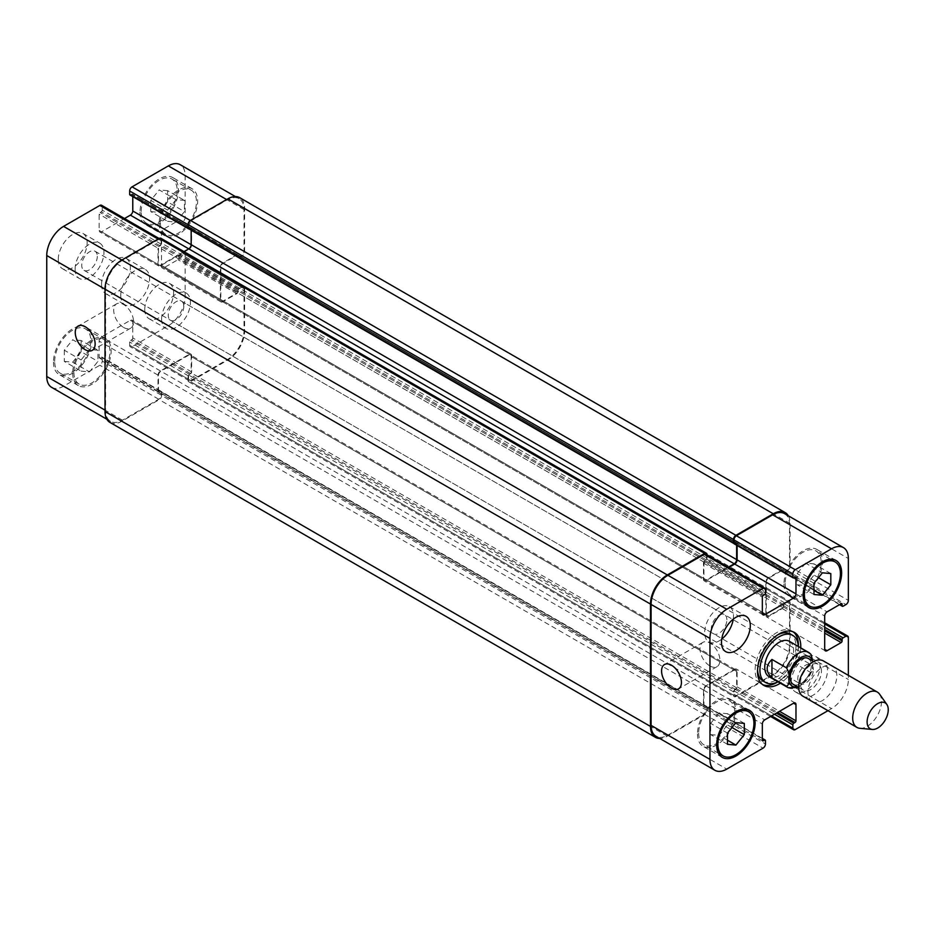 <?xml version="1.0" encoding="UTF-8"?>
<svg xmlns="http://www.w3.org/2000/svg" width="935" height="935" viewBox="0 0 935 935"><rect width="100%" height="100%" fill="white"/><g stroke="black" fill="none" stroke-linecap="round" stroke-linejoin="round"><path stroke-width="0.7" stroke-dasharray="4.67 3.51" d="M811.077 654.512L795.977 645.582L795.977 663.99L810.4 672.312L812.328 671.213L812.772 661.092M795.977 645.582L795.977 663.99M763.159 681.101A27.185 15.696 120 0 0 784.114 673.819A27.185 15.696 120 0 0 795.977 646.459A27.185 15.696 120 0 0 790.344 634.012M777.92 634.736A27.185 15.696 120 0 0 757.572 669.986M798.35 646.482A30.586 17.66 120 0 1 777.955 681.802A27.185 15.696 120 0 0 798.385 647.85A27.185 15.696 120 0 0 798.338 646.482M793.196 631.85A30.586 17.66 120 0 0 792.05 631.078A30.586 17.66 120 0 0 761.464 648.738A30.586 17.66 120 0 0 761.464 684.046A30.586 17.66 120 0 0 762.715 684.665M800.746 647.873A30.586 17.66 -60 0 1 780.363 683.193M827.978 710.67L831.542 708.613A23.784 13.733 120 0 0 848.361 679.476L848.361 675.362M812.141 701.53A20.395 11.769 -60 0 1 807.992 692.239A20.395 11.769 -60 0 1 816.898 671.727A20.395 11.769 -60 0 1 832.606 666.258A20.395 11.769 -60 0 1 832.641 689.738A20.395 11.769 -60 0 1 812.293 701.624M789.35 641.293A20.395 11.769 -60 0 1 793.57 650.62A20.395 11.769 -60 0 1 784.675 671.143A20.395 11.769 -60 0 1 768.967 676.601M793.312 684.385A14.948 8.637 120 0 0 804.825 680.376A14.948 8.637 120 0 0 811.358 665.334A14.948 8.637 120 0 0 808.261 658.485M821.444 671.155A14.948 8.637 120 0 0 818.347 664.317A14.948 8.637 120 0 0 803.399 672.943A14.948 8.637 120 0 0 803.399 690.205A14.948 8.637 120 0 0 814.923 686.208A14.948 8.637 120 0 0 821.444 671.155M802.896 696.201A20.395 11.769 120 0 0 818.616 690.743A20.395 11.769 120 0 0 827.51 670.22A20.395 11.769 120 0 0 823.291 660.881M859.884 728.307A20.395 11.769 120 0 0 874.318 719.997A20.395 11.769 120 0 0 881.53 701.402A20.395 11.769 120 0 0 879.59 694.179M709.957 665.977A14.048 8.111 -120 0 0 716.981 666.678A14.048 8.111 -120 0 0 716.981 650.456A14.048 8.111 -120 0 0 702.933 642.345A14.048 8.111 -120 0 0 700.771 653.6A14.048 8.111 -120 0 0 709.957 665.977M123.642 327.472A14.048 8.111 -120 0 0 130.666 328.173A14.048 8.111 -120 0 0 130.666 311.951A14.048 8.111 -120 0 0 116.618 303.84A14.048 8.111 -120 0 0 114.467 315.095A14.048 8.111 -120 0 0 123.642 327.472M176.025 199.634L167.622 210.094L167.622 221.315L176.025 222.062L184.44 211.602L184.44 200.382L176.025 199.634L159.207 189.922L150.792 200.382L167.622 210.094M150.792 200.382L150.792 211.602L167.622 221.315M150.792 211.602L159.207 212.35L176.025 222.062M159.207 212.35L167.622 201.89L184.44 211.602M167.622 201.89L167.622 190.67L184.44 200.382M167.622 190.67L159.207 189.922M89.526 349.468L81.111 359.928L81.111 371.137L89.526 371.896L97.93 361.424L97.93 350.216L89.526 349.468L72.696 339.756L64.293 350.216L81.111 359.928M64.293 350.216L64.293 361.424L81.111 371.137M64.293 361.424L72.696 362.184L89.526 371.896M72.696 362.184L81.111 351.724L97.93 361.424M81.111 351.724L81.111 340.504L97.93 350.216M81.111 340.504L72.696 339.756M160.411 222.635A25.49 14.715 120 0 0 165.682 234.311A25.49 14.715 120 0 0 191.172 219.596A25.49 14.715 120 0 0 191.172 190.167A25.49 14.715 120 0 0 171.537 196.993A25.49 14.715 120 0 0 160.411 222.635M141.185 211.544A25.49 14.715 -60 0 1 152.311 185.89A25.49 14.715 -60 0 1 171.946 179.064A25.49 14.715 -60 0 1 171.946 208.493A25.49 14.715 -60 0 1 146.468 223.208A25.49 14.715 -60 0 1 141.185 211.544M159.207 223.336A27.185 15.696 120 0 0 164.84 235.784A27.185 15.696 120 0 0 192.026 220.087A27.185 15.696 120 0 0 192.026 188.695A27.185 15.696 120 0 0 171.07 195.976A27.185 15.696 120 0 0 159.207 223.336M139.981 212.233A27.185 15.696 120 0 0 145.615 224.68A27.185 15.696 120 0 0 172.8 208.984A27.185 15.696 120 0 0 172.8 177.592A27.185 15.696 120 0 0 151.844 184.873A27.185 15.696 120 0 0 139.981 212.233M73.9 372.469A25.49 14.715 120 0 0 79.183 384.133A25.49 14.715 120 0 0 104.673 369.418A25.49 14.715 120 0 0 104.673 339.989A25.49 14.715 120 0 0 85.027 346.827A25.49 14.715 120 0 0 73.9 372.469M54.674 361.366A25.49 14.715 -60 0 1 65.801 335.723A25.49 14.715 -60 0 1 85.447 328.898A25.49 14.715 -60 0 1 85.447 358.327A25.49 14.715 -60 0 1 59.957 373.042A25.49 14.715 -60 0 1 54.674 361.366M72.696 373.158A27.185 15.696 120 0 0 78.33 385.606A27.185 15.696 120 0 0 105.515 369.909A27.185 15.696 120 0 0 105.515 338.517A27.185 15.696 120 0 0 84.571 345.81A27.185 15.696 120 0 0 72.696 373.158M53.482 362.067A27.185 15.696 120 0 0 59.104 374.514A27.185 15.696 120 0 0 86.289 358.818A27.185 15.696 120 0 0 86.289 327.425A27.185 15.696 120 0 0 65.345 334.707A27.185 15.696 120 0 0 53.482 362.067M161.615 319.057A20.395 11.769 120 0 0 165.834 328.395A20.395 11.769 120 0 0 186.217 316.626A20.395 11.769 120 0 0 186.217 293.076A20.395 11.769 120 0 0 170.509 298.534A20.395 11.769 120 0 0 161.615 319.057M183.821 306.236A11.021 6.358 -60 0 1 179.006 317.327A11.021 6.358 -60 0 1 170.521 320.273A11.021 6.358 -60 0 1 170.521 307.557A11.021 6.358 -60 0 1 181.53 301.199A11.021 6.358 -60 0 1 183.821 306.236M144.785 309.345A20.395 11.769 120 0 0 149.016 318.683A20.395 11.769 120 0 0 169.399 306.914A20.395 11.769 120 0 0 169.399 283.363A20.395 11.769 120 0 0 153.691 288.833A20.395 11.769 120 0 0 144.785 309.345M58.286 259.404A20.395 11.769 120 0 0 62.505 268.742A20.395 11.769 120 0 0 82.899 256.961A20.395 11.769 120 0 0 82.899 233.423A20.395 11.769 120 0 0 67.18 238.881A20.395 11.769 120 0 0 58.286 259.404M75.104 269.116A20.395 11.769 120 0 0 79.323 278.443A20.395 11.769 120 0 0 99.718 266.674A20.395 11.769 120 0 0 99.718 243.135A20.395 11.769 120 0 0 84.01 248.593A20.395 11.769 120 0 0 75.104 269.116M97.31 256.295A11.021 6.358 -60 0 1 92.507 267.375A11.021 6.358 -60 0 1 84.01 270.332A11.021 6.358 -60 0 1 84.01 257.604A11.021 6.358 -60 0 1 95.031 251.246A11.021 6.358 -60 0 1 97.31 256.295M51.682 387.382A23.784 13.733 120 0 0 63.568 386.202L99.858 365.258A3.401 1.963 120 0 0 102.254 361.097L102.254 357.766A1.356 0.783 120 0 0 101.296 357.205L100.092 357.906A1.356 0.783 -60 0 1 99.133 357.345L99.133 341.111A3.401 1.963 -60 0 1 101.541 336.951L130.374 320.308A3.401 1.963 -60 0 1 132.069 320.144A3.401 1.963 -60 0 1 132.77 321.698L132.77 337.921A1.356 0.783 -60 0 1 131.812 339.592L130.608 340.282A1.356 0.783 120 0 0 129.649 341.953L129.649 345.284A3.401 1.963 120 0 0 130.351 346.838A3.401 1.963 120 0 0 132.057 346.663L168.335 325.719A23.784 13.733 120 0 0 185.153 296.582L185.153 254.682A3.401 1.963 120 0 0 184.452 253.128A3.401 1.963 120 0 0 182.757 253.303L179.871 254.963A1.356 0.783 120 0 0 178.912 256.634L178.912 258.013A1.356 0.783 -60 0 1 177.954 259.685L163.894 267.796A3.401 1.963 -60 0 1 162.187 267.971A3.401 1.963 -60 0 1 161.486 266.405L161.486 233.119A3.401 1.963 -60 0 1 163.894 228.946L177.954 220.835A1.356 0.783 -60 0 1 178.912 221.396L178.912 222.775A1.356 0.783 120 0 0 179.871 223.336L182.757 221.665A3.401 1.963 120 0 0 185.153 217.504L185.153 175.605A23.784 13.733 120 0 0 180.233 164.724M124.519 218.521L101.541 231.798A3.401 1.963 -60 0 1 99.835 231.962A3.401 1.963 -60 0 1 99.133 230.407L99.133 214.173A1.356 0.783 -60 0 1 100.092 212.514L101.296 211.813A1.356 0.783 120 0 0 102.254 210.153L102.254 206.822A3.401 1.963 120 0 0 101.553 205.268M129.93 194.959A1.356 0.783 120 0 0 130.608 194.889L131.812 194.2A1.356 0.783 -60 0 1 132.77 194.749L132.77 196.595M101.541 284.38A20.395 11.769 120 0 0 105.76 293.707A20.395 11.769 120 0 0 126.143 281.938A20.395 11.769 120 0 0 126.143 258.399A20.395 11.769 120 0 0 110.435 263.857A20.395 11.769 120 0 0 101.541 284.38M805.584 563.104L797.181 573.576L797.181 584.784L805.584 585.532L813.999 575.072L813.999 563.863L805.584 563.104L822.414 572.816M813.999 583.276L797.181 573.576M813.999 594.496L797.181 584.784M813.999 590.394L805.584 585.532M818.511 577.678L813.999 575.072M830.818 573.576L813.999 563.863M719.085 712.938L710.67 723.398L710.67 734.618L719.085 735.366L727.5 724.905L727.5 713.685L719.085 712.938L735.903 722.65M727.5 733.11L710.67 723.398M727.5 744.33L710.67 734.618M727.5 740.228L719.085 735.366M732 727.512L727.5 724.905M744.318 723.398L727.5 713.685M785.166 583.335A25.49 14.715 120 0 0 790.449 595.011A25.49 14.715 120 0 0 815.928 580.296A25.49 14.715 120 0 0 815.928 550.867A25.49 14.715 120 0 0 796.293 557.692A25.49 14.715 120 0 0 785.166 583.335M783.962 584.036A27.185 15.696 120 0 0 789.596 596.483A27.185 15.696 120 0 0 816.781 580.787A27.185 15.696 120 0 0 816.781 549.394A27.185 15.696 120 0 0 795.825 556.676A27.185 15.696 120 0 0 783.962 584.036M698.655 733.169A25.49 14.715 120 0 0 703.938 744.833A25.49 14.715 120 0 0 729.429 730.118A25.49 14.715 120 0 0 729.429 700.689A25.49 14.715 120 0 0 709.782 707.526A25.49 14.715 120 0 0 698.655 733.169M697.463 733.87A27.185 15.696 120 0 0 703.085 746.305A27.185 15.696 120 0 0 730.27 730.609A27.185 15.696 120 0 0 730.27 699.216A27.185 15.696 120 0 0 709.326 706.509A27.185 15.696 120 0 0 697.463 733.87M791.174 682.538A20.395 11.769 120 0 0 795.393 691.865A20.395 11.769 120 0 0 815.788 680.096A20.395 11.769 120 0 0 815.788 656.557A20.395 11.769 120 0 0 800.068 662.015A20.395 11.769 120 0 0 791.174 682.538M813.38 669.717A11.021 6.358 120 0 0 811.101 664.668A11.021 6.358 120 0 0 800.079 671.026A11.021 6.358 120 0 0 800.079 683.754A11.021 6.358 120 0 0 808.576 680.797A11.021 6.358 120 0 0 813.38 669.717M733.262 619.145A20.395 11.769 120 0 0 729.277 606.605A20.395 11.769 120 0 0 713.569 612.074A20.395 11.769 120 0 0 704.663 632.586A20.395 11.769 120 0 0 708.894 641.924A20.395 11.769 120 0 0 721.738 639.096M726.881 619.765A11.021 6.358 120 0 0 724.59 614.727A11.021 6.358 120 0 0 713.58 621.085A11.021 6.358 120 0 0 713.58 633.801A11.021 6.358 120 0 0 722.065 630.856A11.021 6.358 120 0 0 726.881 619.765M120.755 295.472A20.395 11.769 -60 0 1 129.661 274.96A20.395 11.769 -60 0 1 145.369 269.49A20.395 11.769 -60 0 1 145.369 293.041A20.395 11.769 -60 0 1 124.986 304.81A20.395 11.769 -60 0 1 120.755 295.472M705.89 554.174A3.401 1.963 -60 0 1 706.591 555.729L706.591 559.06A1.356 0.783 -60 0 1 706.556 559.364A1.356 0.783 -60 0 1 706.112 559.749L704.908 560.451A1.356 0.783 120 0 0 703.985 561.806A1.356 0.783 120 0 0 703.471 563.08L703.471 579.314A3.401 1.963 120 0 0 704.172 580.869A3.401 1.963 120 0 0 705.867 580.705L728.856 567.44M707.07 554.864L707.07 558.09A1.356 0.783 -60 0 1 706.556 559.364A1.356 0.783 -60 0 1 705.633 560.731L704.429 561.421A1.356 0.783 120 0 0 703.985 561.806A1.356 0.783 120 0 0 703.95 562.11L703.95 578.484A3.401 1.963 120 0 0 704.651 580.039A3.401 1.963 120 0 0 706.346 579.875L728.365 567.159M737.107 545.514L737.107 543.667A1.356 0.783 120 0 0 736.593 542.978A1.356 0.783 120 0 0 735.67 542.686L734.466 543.387A1.356 0.783 -60 0 1 734.022 543.515M736.628 545.234L736.628 543.247A1.356 0.783 120 0 0 736.593 542.978A1.356 0.783 120 0 0 736.149 543.106L734.945 543.796A1.356 0.783 -60 0 1 734.267 543.866M784.558 513.631A23.784 13.733 -60 0 1 789.491 524.523L789.491 566.411A3.401 1.963 -60 0 1 787.083 570.572L784.208 572.243A1.356 0.783 -60 0 1 783.951 572.349A1.356 0.783 -60 0 1 783.846 571.893L783.846 570.502A1.356 0.783 120 0 0 783.133 569.847A1.356 0.783 120 0 0 782.279 569.742L768.219 577.865A3.401 1.963 120 0 0 765.823 582.026L765.823 615.323A3.401 1.963 120 0 0 766.525 616.878A3.401 1.963 120 0 0 768.219 616.703L782.279 608.591A1.356 0.783 120 0 0 783.238 606.92L783.238 605.541A1.356 0.783 -60 0 1 784.208 603.87L787.083 602.21A3.401 1.963 -60 0 1 788.789 602.035A3.401 1.963 -60 0 1 789.491 603.601L789.491 645.489A23.784 13.733 -60 0 1 772.672 674.626L736.383 695.57A3.401 1.963 -60 0 1 734.688 695.745A3.401 1.963 -60 0 1 733.987 694.191L733.987 690.86A1.356 0.783 -60 0 1 734.945 689.188L736.149 688.499A1.356 0.783 120 0 0 737.107 686.839L737.107 670.605A3.401 1.963 120 0 0 736.406 669.051A3.401 1.963 120 0 0 734.7 669.215L705.867 685.858A3.401 1.963 120 0 0 703.471 690.03L703.471 706.252A1.356 0.783 120 0 0 703.985 706.942A1.356 0.783 120 0 0 704.908 707.222L706.112 706.533A1.356 0.783 -60 0 1 706.556 706.404A1.356 0.783 -60 0 1 706.591 706.673L706.591 710.004A3.401 1.963 -60 0 1 704.184 714.165L667.906 735.109A23.784 13.733 -60 0 1 656.008 736.289M788.298 515.781A23.784 13.733 -60 0 1 790.087 523.471L790.087 566.622A3.401 1.963 -60 0 1 787.691 570.782L784.804 572.454A1.356 0.783 -60 0 1 783.951 572.349A1.356 0.783 -60 0 1 783.238 571.682L783.238 570.303A1.356 0.783 120 0 0 783.133 569.847A1.356 0.783 120 0 0 782.887 569.953L768.71 578.134A3.401 1.963 120 0 0 766.303 582.295L766.303 614.482A3.401 1.963 120 0 0 767.004 616.036A3.401 1.963 120 0 0 768.71 615.873L782.887 607.692A1.356 0.783 120 0 0 783.846 606.02L783.846 604.641A1.356 0.783 -60 0 1 784.804 602.97L787.691 601.31A3.401 1.963 -60 0 1 789.385 601.135A3.401 1.963 -60 0 1 790.087 602.689L790.087 645.84A23.784 13.733 -60 0 1 773.268 674.976L735.903 696.552A3.401 1.963 -60 0 1 734.209 696.715A3.401 1.963 -60 0 1 733.508 695.161L733.508 691.83A1.356 0.783 -60 0 1 734.466 690.159L735.67 689.469A1.356 0.783 120 0 0 736.628 687.809L736.628 671.435A3.401 1.963 120 0 0 735.927 669.881A3.401 1.963 120 0 0 734.22 670.044L706.346 686.138A3.401 1.963 120 0 0 703.95 690.299L703.95 706.673A1.356 0.783 120 0 0 703.985 706.942A1.356 0.783 120 0 0 704.429 706.813L705.633 706.124A1.356 0.783 -60 0 1 706.556 706.404A1.356 0.783 -60 0 1 707.07 707.094L707.07 710.425A3.401 1.963 -60 0 1 704.663 714.585L667.298 736.149A23.784 13.733 -60 0 1 659.736 738.451M159.441 392.314A1.356 0.783 -60 0 1 158.518 392.022A1.356 0.783 120 0 0 158.962 391.894L160.165 391.204A1.356 0.783 -60 0 1 161.101 391.484A1.356 0.783 120 0 0 160.645 391.613L159.441 392.314L704.908 707.222M183.996 251.608L160.89 264.956A3.401 1.963 -60 0 1 159.184 265.119A3.401 1.963 -60 0 1 158.482 263.565L158.482 247.191A1.356 0.783 -60 0 1 159.441 245.531L160.645 244.841A1.356 0.783 120 0 0 161.101 244.444A1.356 0.783 -60 0 1 160.165 245.811L158.962 246.501A1.356 0.783 120 0 0 158.518 246.887A1.356 0.783 -60 0 0 158.003 248.161L99.133 214.173M188.59 228.689A1.356 0.783 -60 0 1 188.554 228.596A1.356 0.783 120 0 0 188.999 228.467L190.202 227.778A1.356 0.783 -60 0 1 191.137 228.058A1.356 0.783 120 0 0 190.682 228.187L189.478 228.876A1.356 0.783 -60 0 1 189.139 229.005M188.999 375.251A1.356 0.783 120 0 0 188.554 375.636A1.356 0.783 -60 0 1 189.478 374.269L190.682 373.579A1.356 0.783 120 0 0 191.137 373.194A1.356 0.783 -60 0 1 190.202 374.549L188.999 375.251L734.466 690.159M237.502 254.752A1.356 0.783 -60 0 0 236.824 254.823L222.764 262.945A3.401 1.963 -60 0 0 220.356 267.106L220.356 300.404A3.401 1.963 -60 0 0 221.069 301.958A3.401 1.963 -60 0 0 222.764 301.783L236.824 293.672A1.356 0.783 -60 0 0 237.665 292.585A1.356 0.783 120 0 0 237.782 292L237.782 290.621A1.356 0.783 -60 0 1 238.495 289.137A1.356 0.783 120 0 0 238.378 289.721L238.378 291.101A1.356 0.783 -60 0 1 237.42 292.772L223.243 300.953A3.401 1.963 -60 0 1 221.548 301.117A3.401 1.963 -60 0 1 220.835 299.562L220.835 267.375A3.401 1.963 -60 0 1 223.243 263.214L237.42 255.033A1.356 0.783 -60 0 1 238.378 255.594L238.378 256.973A1.356 0.783 120 0 0 238.495 257.429A1.356 0.783 -60 0 1 237.782 256.763L237.782 255.384A1.356 0.783 120 0 0 237.665 254.928A1.356 0.783 -60 0 0 237.502 254.752L178.632 220.765M707.07 558.09L161.615 243.17A1.356 0.783 120 0 1 161.101 244.444A1.356 0.783 120 0 0 161.124 244.14L161.124 240.809A3.401 1.963 120 0 0 160.423 239.255A3.401 1.963 120 0 0 158.728 239.43L122.438 260.374A23.784 13.733 120 0 0 105.62 289.511L105.62 410.477A23.784 13.733 120 0 0 110.552 421.369A23.784 13.733 120 0 0 122.438 420.189L158.728 399.245A3.401 1.963 120 0 0 161.124 395.084L161.124 391.753A1.356 0.783 120 0 0 161.101 391.484A1.356 0.783 120 0 1 161.323 391.543L706.79 706.463M703.95 706.673L158.482 391.753A1.356 0.783 -60 0 0 158.518 392.022A1.356 0.783 -60 0 1 158.003 391.333L158.003 375.11A3.401 1.963 -60 0 1 160.411 370.95L189.244 354.295A3.401 1.963 -60 0 1 190.939 354.131A3.401 1.963 -60 0 1 191.64 355.686L191.64 371.92A1.356 0.783 -60 0 1 191.137 373.194A1.356 0.783 -60 0 0 191.161 372.89L191.161 356.516A3.401 1.963 -60 0 0 190.459 354.961L735.927 669.881M733.508 691.83L188.04 376.91A1.356 0.783 120 0 1 188.554 375.636A1.356 0.783 120 0 0 188.519 375.94L188.519 379.271A3.401 1.963 120 0 0 189.221 380.825A3.401 1.963 120 0 0 190.927 380.65L227.205 359.706A23.784 13.733 120 0 0 244.023 330.569L244.023 288.681A3.401 1.963 120 0 0 243.322 287.115A3.401 1.963 120 0 0 241.627 287.29L238.741 288.95A1.356 0.783 120 0 0 238.495 289.137A1.356 0.783 120 0 1 239.348 288.05L242.223 286.39A3.401 1.963 120 0 1 243.93 286.215L789.385 601.135M784.804 572.454L239.348 257.534A1.356 0.783 120 0 1 238.495 257.429A1.356 0.783 120 0 0 238.741 257.324L241.627 255.652A3.401 1.963 120 0 0 244.023 251.492L244.023 209.604A23.784 13.733 120 0 0 239.103 198.711A23.784 13.733 120 0 0 227.205 199.891L190.927 220.835A3.401 1.963 120 0 0 188.519 224.996L188.519 228.327A1.356 0.783 120 0 0 188.554 228.596M736.628 543.247L191.161 228.327A1.356 0.783 -60 0 0 191.137 228.058A1.356 0.783 -60 0 1 191.64 228.748L191.64 244.97A3.401 1.963 -60 0 1 189.244 249.142L160.411 265.785A3.401 1.963 -60 0 1 158.705 265.949A3.401 1.963 -60 0 1 158.003 264.395L158.003 248.161M158.482 391.753L158.482 375.379A3.401 1.963 -60 0 1 160.89 371.218L188.765 355.125A3.401 1.963 -60 0 1 190.459 354.961M191.161 228.327L191.161 230.174M109.944 422.41A23.784 13.733 120 0 0 121.842 421.229L159.207 399.666A3.401 1.963 120 0 0 161.615 395.505L161.615 392.174A1.356 0.783 120 0 0 161.323 391.543M161.615 243.17L161.615 239.839A3.401 1.963 120 0 0 160.902 238.285M239.348 257.534L242.223 255.863A3.401 1.963 120 0 0 244.631 251.702L244.631 208.563A23.784 13.733 120 0 0 239.699 197.671M188.04 376.91L188.04 380.241A3.401 1.963 120 0 0 188.741 381.796A3.401 1.963 120 0 0 190.448 381.632L227.813 360.057A23.784 13.733 120 0 0 244.631 330.92L244.631 287.77A3.401 1.963 120 0 0 243.93 286.215M788.182 687.704A20.395 11.769 120 0 0 810.4 672.312M797.345 686.711A16.994 9.806 120 0 0 812.796 664.493A16.994 9.806 120 0 0 812.293 660.811M667.906 735.109L726.775 769.108M704.184 714.165L763.053 748.152M706.591 710.004L765.461 743.991M706.591 706.673L765.461 740.66M705.633 706.124L762.341 738.86M704.429 706.813L703.471 706.252M703.471 690.03L762.341 724.017M705.867 685.858L764.736 719.856M734.7 669.215L737.107 670.605M737.107 686.839L779.521 711.325M736.149 688.499L777.593 712.435M734.945 689.188L776.389 713.124M733.987 690.86L774.472 714.235M733.987 694.191L771.585 715.894M736.383 695.57L795.253 729.569M772.672 674.626L831.542 708.613M789.491 645.489L848.361 679.476M789.491 603.601L848.361 637.588M787.083 602.21L824.693 623.914M784.208 603.87L824.693 627.245M783.238 605.541L824.693 629.465M783.238 606.92L824.693 630.856M782.279 608.591L824.693 633.077M768.219 616.703L765.823 615.323M765.823 582.026L824.693 616.013M768.219 577.865L827.101 611.852M782.279 569.742L783.238 570.303M783.238 571.682L839.957 604.431M784.208 572.243L843.078 606.231M787.083 570.572L845.953 604.571M789.491 566.411L848.361 600.399M789.491 524.523L848.361 558.511M734.945 543.796L793.815 577.795M736.149 543.106L737.107 543.667M705.867 580.705L703.471 579.314M703.471 563.08L762.341 597.079M704.429 561.421L763.299 595.408M705.633 560.731L764.503 594.718M706.591 559.06L765.461 593.047M706.591 555.729L765.461 589.716M122.438 420.189L63.568 386.202M105.62 410.477L105.024 410.138M158.728 399.245L99.858 365.258M161.124 395.084L102.254 361.097M161.124 391.753L102.254 357.766M160.165 391.204L101.296 357.205M158.962 391.894L100.092 357.906M158.003 391.333L99.133 357.345M158.003 375.11L99.133 341.111M160.411 370.95L101.541 336.951M189.244 354.295L130.374 320.308M191.64 355.686L132.77 321.698M191.64 371.92L132.77 337.921M190.682 373.579L131.812 339.592M189.478 374.269L130.608 340.282M188.519 375.94L129.649 341.953M188.519 379.271L129.649 345.284M190.927 380.65L132.057 346.663M227.205 359.706L168.335 325.719M244.023 330.569L185.153 296.582M244.023 288.681L185.153 254.682M241.627 287.29L182.757 253.303M238.741 288.95L179.871 254.963M237.782 290.621L178.912 256.634M237.782 292L178.912 258.013M236.824 293.672L177.954 259.685M222.764 301.783L163.894 267.796M220.356 300.404L161.486 266.405M220.356 267.106L161.486 233.119M222.764 262.945L163.894 228.946M236.824 254.823L177.954 220.835M237.782 255.384L178.912 221.396M237.782 256.763L178.912 222.775M238.741 257.324L179.871 223.336M241.627 255.652L182.757 221.665M244.023 251.492L185.153 217.504M244.023 209.604L185.153 175.605M227.205 199.891L226.609 199.541M190.927 220.835L190.331 220.485M189.478 228.876L130.608 194.889M190.682 228.187L131.812 194.2M191.64 228.748L132.77 194.749M160.411 265.785L101.541 231.798M158.003 264.395L99.133 230.407M158.962 246.501L100.092 212.514M160.165 245.811L101.296 211.813M161.124 244.14L102.254 210.153M161.124 240.809L102.254 206.822M158.728 239.43L158.12 239.079M122.438 260.374L121.842 260.023M105.62 289.511L105.024 289.16M704.663 714.585L159.207 399.666M707.07 710.425L161.615 395.505M667.298 736.149L121.842 421.229M707.07 554.759L161.615 239.839M706.112 559.749L160.645 244.841M704.908 560.451L159.441 245.531M703.95 562.11L158.482 247.191M703.95 578.484L158.482 263.565M706.346 579.875L160.89 264.956M735.67 542.686L190.202 227.778M734.466 543.387L188.999 228.467M790.087 523.471L244.631 208.563M790.087 566.622L244.631 251.702M787.691 570.782L242.223 255.863M783.846 571.893L238.378 256.973M783.846 570.502L238.378 255.594M782.887 569.953L237.42 255.033M768.71 578.134L223.243 263.214M766.303 582.295L220.835 267.375M766.303 614.482L220.835 299.562M768.71 615.873L223.243 300.953M782.887 607.692L237.42 292.772M783.846 606.02L238.378 291.101M783.846 604.641L238.378 289.721M784.804 602.97L239.348 288.05M787.691 601.31L242.223 286.39M790.087 602.689L244.631 287.77M790.087 645.84L244.631 330.92M773.268 674.976L227.813 360.057M735.903 696.552L190.448 381.632M733.508 695.161L188.04 380.241M735.67 689.469L190.202 374.549M736.628 687.809L191.161 372.89M736.628 671.435L191.161 356.516M734.22 670.044L188.765 355.125M706.346 686.138L160.89 371.218M703.95 690.299L158.482 375.379M706.112 706.533L160.645 391.613M161.615 392.174L707.07 707.094M798.689 687.587L812.316 671.201M761.464 684.046L763.872 685.437M792.05 631.078L794.446 632.457M798.689 687.494L803.399 690.205M813.637 661.594L818.347 664.317M702.933 642.345L664.481 664.54M716.981 666.678L678.529 688.873M116.618 303.84L78.178 326.034M130.666 328.173L92.226 350.368M191.172 190.167L171.946 179.064M165.682 234.311L146.468 223.208M192.026 188.695L172.8 177.592M164.84 235.784L145.615 224.68M104.673 339.989L85.447 328.898M79.183 384.133L59.957 373.042M105.515 338.517L86.289 327.425M78.33 385.606L59.104 374.514M149.016 318.683L165.834 328.395M169.399 283.363L186.217 293.076M62.505 268.742L79.323 278.443M82.899 233.423L99.718 243.135M830.42 559.235L815.928 550.867M804.942 603.379L790.449 595.011M836.007 560.486L816.781 549.394M808.822 607.575L789.596 596.483M743.921 709.057L729.429 700.689M718.431 753.201L703.938 744.833M749.496 710.319L730.27 699.216M722.311 757.408L703.085 746.305M795.393 691.865L812.211 701.577M815.788 656.557L832.606 666.258M170.521 320.273L800.079 683.754M181.53 301.199L811.101 664.668M708.894 641.924L725.712 651.637M729.277 606.605L746.095 616.317M84.01 270.332L713.58 633.801M95.031 251.246L724.59 614.727M105.76 293.707L124.986 304.81M126.143 258.399L145.369 269.49M762.341 738.405L706.311 706.054M762.621 740.871L703.751 706.883M795.276 703.038L736.406 669.051M770.592 716.479L734.688 695.745M824.693 622.768L788.789 602.035M825.395 650.865L766.525 616.878M841.827 603.671L782.957 569.672M839.548 604.653L783.53 572.313M795.697 577.024L736.827 543.036M763.042 614.856L704.172 580.869M110.552 421.369L106.812 419.219M160.843 391.134L101.973 357.147M158.284 391.964L99.414 357.976M190.939 354.131L132.069 320.144M189.221 380.825L130.351 346.838M243.322 287.115L184.452 253.128M221.069 301.958L162.187 267.971M238.063 257.394L179.193 223.407M239.103 198.711L235.375 196.549M191.359 228.117L132.489 194.129M158.705 265.949L99.835 231.962M160.423 239.255L159.125 238.507M159.184 265.119L704.651 580.039M190.88 227.708L736.348 542.627M238.659 257.592L784.126 572.512M238.098 254.963L783.565 569.883M221.548 301.117L767.004 616.036M188.741 381.796L734.209 696.715M158.763 392.373L704.23 707.292"/><path stroke-width="1.4" d="M771.948 659.456L786.37 667.777C788.626 671.248 789.421 674.778 788.766 678.366C789.421 682.725 788.626 685.332 786.37 686.185L771.948 677.863L771.948 659.456C765.601 665.591 765.601 671.727 771.948 677.863M812.772 661.092L811.077 654.512L808.576 652.385A20.395 11.769 120 0 0 786.37 667.777M798.338 646.482A27.185 15.696 120 0 0 792.751 635.403L790.344 634.012A27.185 15.696 120 0 0 777.92 634.736M757.572 669.986A27.185 15.696 120 0 0 763.159 681.101L765.566 682.492A27.185 15.696 120 0 0 777.955 681.802A30.586 17.66 120 0 1 762.715 684.665M792.751 635.403A27.185 15.696 120 0 0 765.566 651.099A27.185 15.696 120 0 0 765.566 682.492M798.35 646.482A30.586 17.66 120 0 0 798.385 645.08A30.586 17.66 120 0 0 793.196 631.85M780.363 683.193A30.586 17.66 -60 0 1 763.872 685.437A30.586 17.66 -60 0 1 763.86 650.117A30.586 17.66 -60 0 1 794.446 632.457A30.586 17.66 -60 0 1 800.781 646.459A30.586 17.66 -60 0 1 800.746 647.873M848.361 675.362L848.361 637.588A3.401 1.963 120 0 0 847.659 636.034A3.401 1.963 120 0 0 845.953 636.197L843.078 637.857A1.356 0.783 120 0 0 842.119 639.528L842.119 640.919A1.356 0.783 -60 0 1 841.149 642.579L827.101 650.69A3.401 1.963 -60 0 1 825.395 650.865A3.401 1.963 -60 0 1 824.693 649.311L824.693 616.013A3.401 1.963 -60 0 1 827.101 611.852L841.149 603.729A1.356 0.783 -60 0 1 842.119 604.29L842.119 605.681A1.356 0.783 120 0 0 843.078 606.231L845.953 604.571A3.401 1.963 120 0 0 848.361 600.399L848.361 558.511A23.784 13.733 120 0 0 843.44 547.618A23.784 13.733 120 0 0 831.542 548.798L795.253 569.742A3.401 1.963 120 0 0 792.857 573.903L792.857 577.234A1.356 0.783 120 0 0 793.815 577.795L795.019 577.094A1.356 0.783 -60 0 1 795.977 577.655L795.977 593.889A3.401 1.963 -60 0 1 793.57 598.049L764.736 614.692A3.401 1.963 -60 0 1 763.042 614.856A3.401 1.963 -60 0 1 762.341 613.302L762.341 597.079A1.356 0.783 -60 0 1 763.299 595.408L764.503 594.718A1.356 0.783 120 0 0 765.461 593.047L765.461 589.716A3.401 1.963 120 0 0 764.76 588.162A3.401 1.963 120 0 0 763.053 588.337L726.775 609.281A23.784 13.733 120 0 0 709.957 638.418L709.957 759.395A23.784 13.733 120 0 0 714.878 770.276A23.784 13.733 120 0 0 726.775 769.108L763.053 748.152A3.401 1.963 120 0 0 765.461 743.991L765.461 740.66A1.356 0.783 120 0 0 764.503 740.111L763.299 740.801A1.356 0.783 -60 0 1 762.341 740.251L762.341 724.017A3.401 1.963 -60 0 1 764.736 719.856L793.57 703.202A3.401 1.963 -60 0 1 795.276 703.038A3.401 1.963 -60 0 1 795.977 704.593L795.977 720.827A1.356 0.783 -60 0 1 795.019 722.486L793.815 723.187A1.356 0.783 120 0 0 792.857 724.847L792.857 728.178A3.401 1.963 120 0 0 793.558 729.732A3.401 1.963 120 0 0 795.253 729.569L827.978 710.67M721.493 642.298A20.395 11.769 -60 0 1 730.387 621.787A20.395 11.769 -60 0 1 746.095 616.317A20.395 11.769 -60 0 1 746.095 639.867A20.395 11.769 -60 0 1 725.712 651.637A20.395 11.769 -60 0 1 721.493 642.298M716.678 744.961A27.185 15.696 -60 0 1 728.552 717.601A27.185 15.696 -60 0 1 749.496 710.319A27.185 15.696 -60 0 1 749.496 741.712A27.185 15.696 -60 0 1 722.311 757.408A27.185 15.696 -60 0 1 716.678 744.961M803.188 595.127A27.185 15.696 -60 0 1 815.051 567.767A27.185 15.696 -60 0 1 836.007 560.486A27.185 15.696 -60 0 1 836.007 591.878A27.185 15.696 -60 0 1 808.822 607.575A27.185 15.696 -60 0 1 803.188 595.127M786.37 686.185A20.395 11.769 120 0 0 788.182 687.704L768.967 676.601A20.395 11.769 -60 0 1 768.967 653.062A20.395 11.769 -60 0 1 789.35 641.293L808.576 652.385A20.395 11.769 120 0 1 810.4 653.904M813.637 661.594L808.261 658.485A14.948 8.637 120 0 0 793.312 667.122A14.948 8.637 120 0 0 793.312 684.385L798.689 687.494M886.824 704.429L879.59 694.179A20.395 11.769 120 0 0 877.31 692.075L823.291 660.881A20.395 11.769 120 0 0 802.896 672.662A20.395 11.769 120 0 0 802.896 696.201L856.916 727.383A20.395 11.769 120 0 0 859.884 728.307L872.378 729.452A14.948 8.637 120 0 0 882.956 723.363A14.948 8.637 120 0 0 888.25 709.723A14.948 8.637 120 0 0 886.824 704.429A14.948 8.637 120 0 0 870.204 711.512A14.948 8.637 120 0 0 872.378 729.452M877.31 692.075A20.395 11.769 120 0 0 856.916 703.845A20.395 11.769 120 0 0 856.916 727.383M671.505 688.172A14.048 8.111 60 0 1 662.331 675.795A14.048 8.111 60 0 1 664.481 664.54A14.048 8.111 60 0 1 678.529 672.651A14.048 8.111 60 0 1 678.529 688.873A14.048 8.111 60 0 1 671.505 688.172M85.202 349.678A14.048 8.111 60 0 1 76.016 337.29A14.048 8.111 60 0 1 78.178 326.034A14.048 8.111 60 0 1 92.226 334.146A14.048 8.111 60 0 1 92.226 350.368A14.048 8.111 60 0 1 85.202 349.678M159.125 238.507L101.553 205.268A3.401 1.963 120 0 0 99.858 205.431L63.568 226.387A23.784 13.733 120 0 0 46.75 255.524L46.75 376.489A23.784 13.733 120 0 0 51.682 387.382L106.812 419.219M132.77 196.595L132.77 210.983A3.401 1.963 -60 0 1 130.374 215.144L124.519 218.521M235.375 196.549L180.233 164.724A23.784 13.733 120 0 0 168.335 165.892L132.057 186.848A3.401 1.963 120 0 0 129.649 191.009L129.649 194.34A1.356 0.783 120 0 0 129.93 194.959L188.8 228.946A1.356 0.783 -60 0 1 188.59 228.689M813.999 583.276L822.414 572.816L830.818 573.576L830.818 584.784L822.414 595.244L813.999 594.496L813.999 583.276M822.414 595.244L813.999 590.394M830.818 584.784L818.511 577.678M727.5 733.11L735.903 722.65L744.318 723.398L744.318 734.618L735.903 745.078L727.5 744.33L727.5 733.11M735.903 745.078L727.5 740.228M744.318 734.618L732 727.512M804.392 594.438A25.49 14.715 120 0 0 809.663 606.102A25.49 14.715 120 0 0 835.154 591.387A25.49 14.715 120 0 0 835.154 561.958A25.49 14.715 120 0 0 815.519 568.784A25.49 14.715 120 0 0 804.392 594.438M717.881 744.272A25.49 14.715 120 0 0 723.164 755.936A25.49 14.715 120 0 0 748.654 741.221A25.49 14.715 120 0 0 748.643 711.792A25.49 14.715 120 0 0 729.008 718.618A25.49 14.715 120 0 0 717.881 744.272M721.738 639.096A20.395 11.769 120 0 0 733.262 619.145M793.137 577.853L734.267 543.866A1.356 0.783 -60 0 1 733.987 543.247L733.987 539.916A3.401 1.963 -60 0 1 736.383 535.755L772.672 514.811A23.784 13.733 -60 0 1 784.558 513.631L843.44 547.618M714.878 770.276L656.008 736.289A23.784 13.733 -60 0 1 651.087 725.396L651.087 604.431A23.784 13.733 -60 0 1 667.906 575.294L704.184 554.35A3.401 1.963 -60 0 1 705.89 554.174L764.76 588.162M728.856 567.44L734.7 564.05A3.401 1.963 120 0 0 737.107 559.89L737.107 545.514M659.736 738.451A23.784 13.733 -60 0 1 655.412 737.329A23.784 13.733 -60 0 1 650.479 726.437L650.479 604.08A23.784 13.733 -60 0 1 667.298 574.943L704.663 553.368A3.401 1.963 -60 0 1 706.369 553.204A3.401 1.963 -60 0 1 707.07 554.759L707.07 554.864M728.365 567.159L734.22 563.782A3.401 1.963 120 0 0 736.628 559.621L736.628 545.234M734.022 543.515A1.356 0.783 -60 0 1 733.508 542.826L733.508 539.495A3.401 1.963 -60 0 1 735.903 535.334L773.268 513.771A23.784 13.733 -60 0 1 785.166 512.59A23.784 13.733 -60 0 1 788.298 515.781M191.161 230.174L191.161 244.701A3.401 1.963 -60 0 1 188.765 248.862L183.996 251.608M706.369 553.204L160.902 238.285A3.401 1.963 120 0 0 159.207 238.448L121.842 260.023A23.784 13.733 120 0 0 105.024 289.16L105.024 411.529A23.784 13.733 120 0 0 109.944 422.41L655.412 737.329M785.166 512.59L239.699 197.671A23.784 13.733 120 0 0 227.813 198.851L190.448 220.415A3.401 1.963 120 0 0 188.04 224.575L188.04 227.906A1.356 0.783 120 0 0 188.554 228.596M812.293 660.811A16.994 9.806 120 0 0 799.051 658.707A16.994 9.806 120 0 0 788.766 678.366A16.994 9.806 120 0 0 797.345 686.711M651.087 725.396L709.957 759.395M762.341 738.86L764.503 740.111M762.341 740.251L763.299 740.801M793.57 703.202L795.977 704.593M779.521 711.325L795.977 720.827M777.593 712.435L795.019 722.486M776.389 713.124L793.815 723.187M774.472 714.235L792.857 724.847M771.585 715.894L792.857 728.178M824.693 623.914L845.953 636.197M824.693 627.245L843.078 637.857M824.693 629.465L842.119 639.528M824.693 630.856L842.119 640.919M824.693 633.077L841.149 642.579M824.693 649.311L827.101 650.69M841.149 603.729L842.119 604.29M839.957 604.431L842.119 605.681M772.672 514.811L831.542 548.798M736.383 535.755L795.253 569.742M733.987 539.916L792.857 573.903M733.987 543.247L792.857 577.234M795.019 577.094L795.977 577.655M737.107 559.89L795.977 593.889M734.7 564.05L793.57 598.049M762.341 613.302L764.736 614.692M704.184 554.35L763.053 588.337M667.906 575.294L726.775 609.281M651.087 604.431L709.957 638.418M105.024 410.138L46.75 376.489M226.609 199.541L168.335 165.892M190.331 220.485L132.057 186.848M188.04 224.716L129.649 191.009M188.052 228.058L129.649 194.34M736.628 559.621L132.77 210.983M734.22 563.782L130.374 215.144M158.12 239.079L99.858 205.431M667.298 574.943L63.568 226.387M650.479 604.08L46.75 255.524M650.479 726.437L105.024 411.529M704.663 553.368L159.207 238.448M733.508 542.826L188.04 227.906M733.508 539.495L188.04 224.575M735.903 535.334L190.448 220.415M773.268 513.771L227.813 198.851M788.182 687.704L798.689 687.587M835.154 561.958L830.42 559.235M809.663 606.102L804.942 603.379M748.643 711.792L743.921 709.057M723.164 755.936L718.431 753.201M765.181 740.041L762.341 738.405M793.558 729.732L770.592 716.479M847.659 636.034L824.693 622.768M842.4 606.301L839.548 604.653M188.321 228.537L733.788 543.457"/></g></svg>
